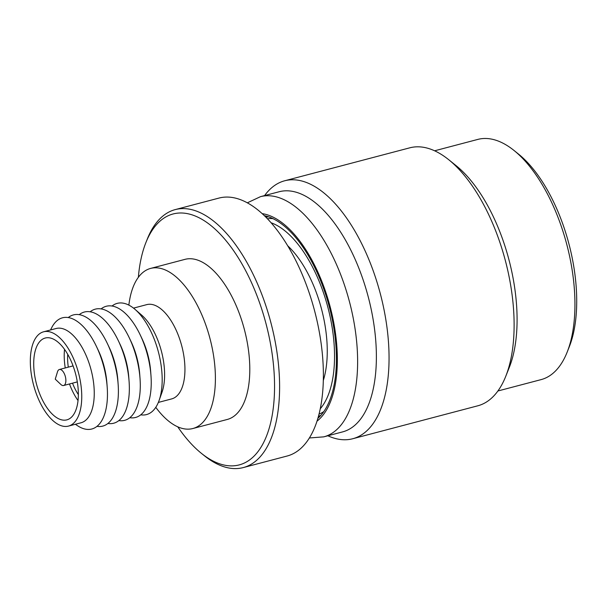<?xml version="1.0" encoding="UTF-8"?>
<svg xmlns="http://www.w3.org/2000/svg" width="607" height="607" viewBox="0 0 607 607"><rect width="100%" height="100%" fill="white"/><g stroke="black" fill="none" stroke-linecap="round" stroke-linejoin="round"><path stroke-width="0.91" d="M309.327 437.973L323.759 436.858L342.523 431.918A124.2 59.281 -104.8 0 0 370.998 308.409A124.2 59.281 -104.8 0 0 279.25 191.721L260.494 196.66L247.383 202.799M327.871 435.78A133.396 63.667 -104.8 0 0 352.682 438.755A133.396 63.667 -104.8 0 0 383.275 306.095A133.396 63.667 -104.8 0 0 284.729 180.765A133.396 63.667 -104.8 0 0 264.599 195.575M352.682 438.755L477.762 405.81A133.396 63.667 -104.8 0 0 505.752 376.317A133.396 63.667 -104.8 0 0 508.355 273.15A133.396 63.667 -104.8 0 0 448.702 159.694A133.396 63.667 -104.8 0 0 409.808 147.82L284.729 180.765M505.752 376.317L509.303 367.394A124.2 59.281 -104.8 0 0 511.716 271.344A124.2 59.281 -104.8 0 0 456.176 165.711L448.702 159.694M497.892 390.991L541.087 379.618A124.2 59.281 -104.8 0 0 567.15 352.159A124.2 59.281 -104.8 0 0 569.571 256.108A124.2 59.281 -104.8 0 0 514.03 150.475A124.2 59.281 -104.8 0 0 477.815 139.413L434.62 150.794M567.15 352.159L569.275 346.802A118.676 56.641 -104.8 0 0 571.589 255.023A118.676 56.641 -104.8 0 0 518.515 154.087L514.03 150.475M65.518 377.281A8.278 3.953 -104.8 0 0 59.395 369.496A8.278 3.953 -104.8 0 0 57.506 371.78L55.252 379.155L60.844 384.459A8.278 3.953 -104.8 0 0 63.614 385.513A8.278 3.953 -104.8 0 0 65.518 377.281M67.734 354.329A35.881 17.125 -104.8 0 0 68.303 367.152M69.479 383.965A42.315 20.198 -104.8 0 0 78.015 400.514M35.547 380.111A42.315 20.198 -104.8 0 0 66.816 419.869A42.315 20.198 -104.8 0 0 76.52 377.782A42.315 20.198 -104.8 0 0 45.259 338.023A42.315 20.198 -104.8 0 0 35.547 380.111M68.454 426.099L80.959 422.798A48.757 23.271 -104.8 0 0 92.143 374.314A48.757 23.271 -104.8 0 0 56.125 328.501L43.613 331.794A48.757 23.271 -104.8 0 0 32.437 380.286A48.757 23.271 -104.8 0 0 68.454 426.099A48.757 23.271 -104.8 0 0 79.638 377.607A48.757 23.271 -104.8 0 0 43.613 331.794M75.359 424.278L77.628 425.773A57.498 27.444 -104.8 0 0 107.196 387.152A57.498 27.444 -104.8 0 0 104.973 371.81A57.498 27.444 -104.8 0 0 96.513 346.597A57.498 27.444 -104.8 0 0 51.762 327.56L50.518 329.98M107.196 387.152L106.893 383.07A46.458 22.178 -104.8 0 0 105.102 370.672A46.458 22.178 -104.8 0 0 98.266 350.3L96.513 346.597M96.945 426.349A57.498 27.444 -104.8 0 0 118.137 384.269A57.498 27.444 -104.8 0 0 115.914 368.927A57.498 27.444 -104.8 0 0 107.454 343.714A57.498 27.444 -104.8 0 0 68.28 317.537M118.137 384.269L117.841 380.187A46.458 22.178 -104.8 0 0 116.043 367.789A46.458 22.178 -104.8 0 0 109.207 347.416L107.454 343.714M107.887 423.466A57.498 27.444 -104.8 0 0 129.086 381.386A57.498 27.444 -104.8 0 0 126.863 366.044A57.498 27.444 -104.8 0 0 118.403 340.838A57.498 27.444 -104.8 0 0 79.229 314.654M129.086 381.386L128.783 377.304A46.458 22.178 -104.8 0 0 126.992 364.906A46.458 22.178 -104.8 0 0 120.156 344.533L118.403 340.838M118.835 420.583A57.498 27.444 -104.8 0 0 140.027 378.51A57.498 27.444 -104.8 0 0 137.804 363.161A57.498 27.444 -104.8 0 0 129.344 337.955A57.498 27.444 -104.8 0 0 90.17 311.77M140.027 378.51L139.731 374.42A46.458 22.178 -104.8 0 0 137.933 362.022A46.458 22.178 -104.8 0 0 131.097 341.65L129.344 337.955M129.777 417.707A57.498 27.444 -104.8 0 0 150.976 375.627A57.498 27.444 -104.8 0 0 148.753 360.277A57.498 27.444 -104.8 0 0 140.293 335.072A57.498 27.444 -104.8 0 0 101.119 308.887M150.976 375.627L150.673 371.537A46.458 22.178 -104.8 0 0 148.882 359.139A46.458 22.178 -104.8 0 0 142.046 338.774L140.293 335.072M140.725 414.824A57.498 27.444 -104.8 0 0 159.08 400.521A57.498 27.444 -104.8 0 0 159.694 357.394A57.498 27.444 -104.8 0 0 135.08 309.411A57.498 27.444 -104.8 0 0 112.06 306.004M159.08 400.521L161.978 392.35A48.757 23.271 -104.8 0 0 162.501 355.778A48.757 23.271 -104.8 0 0 141.628 315.086L135.08 309.411M158.351 402.418L171.644 398.913A48.757 23.271 -104.8 0 0 182.828 350.429A48.757 23.271 -104.8 0 0 146.811 304.615L133.51 308.121M155.779 407.327A82.795 39.516 -104.8 0 0 192.821 428.534A82.795 39.516 -104.8 0 0 211.813 346.202A82.795 39.516 -104.8 0 0 150.642 268.408A82.795 39.516 -104.8 0 0 128.859 305.109M192.821 428.534L227.223 419.475A82.795 39.516 -104.8 0 0 246.207 337.135A82.795 39.516 -104.8 0 0 185.044 259.341L150.642 268.408M177.752 426.835A129.716 61.914 -104.8 0 0 201.357 453.3A129.716 61.914 -104.8 0 0 268.916 335.853A129.716 61.914 -104.8 0 0 209.036 224.059A129.716 61.914 -104.8 0 0 145.87 242.656A129.716 61.914 -104.8 0 0 138.366 277.308M201.357 453.3L204.347 455.705A133.396 63.667 -104.8 0 0 243.232 467.587A133.396 63.667 -104.8 0 0 273.825 334.927A133.396 63.667 -104.8 0 0 175.279 209.59A133.396 63.667 -104.8 0 0 147.289 239.09L145.87 242.656M243.232 467.587L287.012 456.054A133.396 63.667 -104.8 0 0 317.605 323.394A133.396 63.667 -104.8 0 0 219.059 198.057L175.279 209.59M323.288 380.574A87.4 41.716 -104.8 0 0 323.485 317.249A87.4 41.716 -104.8 0 0 287.809 245.873M272.96 218.634A101.194 48.302 -104.8 0 0 267.505 218.77M320.2 408.83A101.194 48.302 -104.8 0 0 330.162 316.869A101.194 48.302 -104.8 0 0 271.2 222.807M317.825 418.367A107.727 51.42 -104.8 0 0 331.763 317.097A107.727 51.42 -104.8 0 0 264.432 215.675M318.402 416.326A103.038 49.182 -104.8 0 0 320.86 415.34M268.567 216.82A103.038 49.182 -104.8 0 0 265.942 217.169M318.971 414.164A101.194 48.302 -104.8 0 0 323.781 411.599M64.539 349.344A42.315 20.198 -104.8 0 0 65.26 367.956M72.521 383.169A35.881 17.125 -104.8 0 0 78.341 394.603M323.759 436.858A124.2 59.281 -104.8 0 0 352.242 313.349A124.2 59.281 -104.8 0 0 260.494 196.66M316.945 421.197A109.48 52.255 -104.8 0 0 332.606 317.051A109.48 52.255 -104.8 0 0 262.27 213.649M73.083 365.892L59.395 369.496M77.301 381.909L63.614 385.513"/></g></svg>
